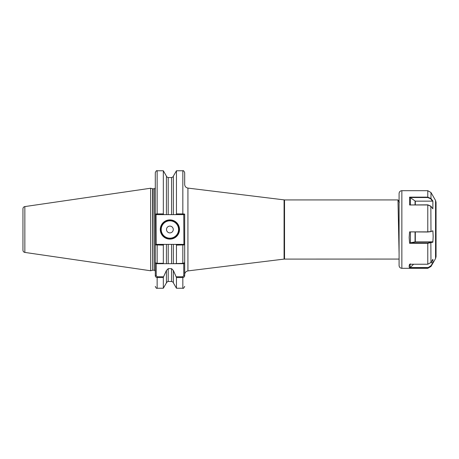 <?xml version="1.0" encoding="UTF-8"?>
<svg xmlns="http://www.w3.org/2000/svg" width="459" height="459" viewBox="0 0 459 459"><rect width="100%" height="100%" fill="white"/><g stroke="black" fill="none" stroke-linecap="round" stroke-linejoin="round"><path stroke-width="0.69" d="M171.568 177.616C173.622 176.612 173.622 176.595 171.568 177.57L168.212 177.57C166.164 176.595 166.164 176.612 168.212 177.616M179.503 229.5A9.61 9.61 0 0 1 169.893 239.11A9.61 9.61 0 0 1 160.283 229.5A9.61 9.61 0 0 1 169.893 219.89A9.61 9.61 0 0 1 179.503 229.5M160.65 229.5A9.243 9.243 0 0 0 169.893 238.743A9.243 9.243 0 0 0 179.13 229.5A9.243 9.243 0 0 0 169.893 220.257A9.243 9.243 0 0 0 160.65 229.5M173.278 229.5A3.391 3.391 0 0 1 169.893 232.891A3.391 3.391 0 0 1 166.502 229.5A3.391 3.391 0 0 1 169.893 226.109A3.391 3.391 0 0 1 173.278 229.5M24.849 252.421C23.673 252.157 23.042 251.423 22.95 250.224L22.95 208.776C23.042 207.577 23.673 206.843 24.849 206.579L24.849 252.421L150.667 270.77L150.667 188.23L24.849 206.579M176.233 276.771L182.831 276.771L183.755 275.635L183.755 263.695L173.359 263.695L182.831 263.3L184.679 262.772L184.679 244.905L184.679 275.635C184.65 276.702 184.036 277.334 182.831 277.529L176.457 277.529L173.359 270.471L173.359 282.864L176.457 288.229L176.457 277.529M399.083 253.494L397.976 199.929L284.528 199.929L187.926 188.092L187.926 270.908C185.924 271.315 184.839 272.537 184.679 274.574M173.359 282.864C172.842 282.492 174.196 282.492 171.568 281.482L171.568 268.653L168.212 268.653L168.212 281.482C168.086 281.074 167.489 281.533 166.428 282.864L163.329 288.229L163.329 277.529L157.139 277.529C155.934 277.334 155.32 276.702 155.291 275.635L155.291 262.772L157.139 263.3L163.329 263.3L163.329 245.106L155.291 244.905L155.291 262.772L155.291 172.618C156.077 170.909 156.691 170.295 157.139 170.771L157.139 213.894L163.329 213.894L163.329 170.771L157.139 170.771M152.887 188.787L152.6 270.253L152.6 188.747L154.178 188.787C154.362 189.102 154.729 188.735 155.291 187.679L155.291 214.095L157.139 213.894L157.139 214.623L156.043 214.623L156.215 244.377L163.846 244.377L163.329 245.106M155.291 245.117L155.291 262.772L156.215 263.695L156.215 275.635L157.139 276.771L163.553 276.771L163.329 277.529M163.329 263.3L163.553 263.695L166.428 263.695L166.428 244.377L163.846 244.377M166.428 282.864L166.428 270.471L163.553 276.771M155.291 244.905L156.043 244.377L157.139 244.377L157.139 263.695L171.568 263.695L171.568 244.377L168.212 244.377L168.212 263.695L166.428 263.695M176.457 263.3L176.457 245.106L175.94 244.377L173.359 244.377L173.359 263.695L171.568 263.695M183.755 263.695L184.679 262.772L184.679 260.706M184.679 253.408L184.679 245.123M176.457 213.894L176.457 170.771L173.359 176.136L173.359 214.623L175.94 214.623L176.457 213.894L182.831 213.894L182.831 170.771C183.261 170.295 183.881 170.909 184.679 172.618L184.679 184.426C184.839 186.463 185.924 187.685 187.926 188.092M175.94 244.377L183.921 244.377L183.755 214.623L182.831 214.623L182.831 213.894L184.679 214.095L184.679 244.905L176.457 245.106M166.428 244.377L168.212 244.377M166.428 270.471L168.212 268.653M171.568 244.377L173.359 244.377L171.568 244.377M171.568 268.653L173.359 270.471M163.329 213.894L163.846 214.623L166.428 214.623L166.428 176.136L163.329 170.771M168.212 177.57L168.212 214.623L171.568 214.623L171.568 177.57M168.212 214.623L166.428 214.623M173.359 214.623L171.568 214.623M22.95 229.5L22.95 247.057M184.679 214.095L183.921 214.623L175.94 214.623M163.846 214.623L157.139 214.623M157.139 263.695L156.215 263.695M183.921 244.377L184.679 244.905M156.043 214.623L155.291 214.095M155.291 275.635L156.215 275.635M184.679 275.635L183.755 275.635M436.05 225.076L436.05 250.712M435.557 200.457L436.05 202.304L436.05 256.696L435.557 258.543L435.557 200.457L430.984 192.533L430.984 198.54L432.883 201.019L432.487 201.145L430.68 198.787L430.984 198.54L427.782 197.141L427.782 190.686L401.854 190.686L401.854 268.314C400.173 268.148 399.25 267.224 399.083 265.543L399.083 193.457C399.25 191.776 400.173 190.852 401.854 190.686M415.315 232.007L415.315 241.841L432.688 241.841L432.866 242.191L427.782 243.287L409.594 243.287L409.158 237.596L409.571 231.881L427.782 231.881L430.984 231.514L432.883 230.814L430.68 231.657L427.782 232.007L409.571 231.881M430.846 265.853L430.984 266.467L427.782 268.314L427.782 267.815L409.594 267.815C409.021 267.184 409.009 265.99 409.571 264.241L427.782 264.241L430.984 262.473L432.883 259.295L432.866 262.881L430.984 266.036L427.782 267.815L430.846 265.853L432.866 262.881M432.866 242.191L433.17 236.419L432.883 230.814M432.866 208.811L430.984 206.349L427.782 204.966L409.594 204.966L427.782 204.834L430.846 206.166L432.866 208.811L432.883 201.019M409.594 204.966L409.571 197.141L427.782 197.141L427.782 197.531L410.191 197.531L409.571 197.141M436.05 233.924L436.05 208.288M410.444 231.979L410.444 242.822L415.056 241.864L415.056 232.007M410.444 242.822L427.782 242.891L432.688 241.841M430.68 231.657L430.984 231.514L430.846 206.166M409.594 243.287L409.904 242.891M410.191 197.531L415.315 201.145L432.487 201.145M410.444 197.64L410.444 205.064M430.68 198.787L427.782 197.531M410.444 263.839C409.893 265.503 409.893 266.645 410.444 267.258L413.616 264.241M430.783 262.772L432.688 262.772M410.444 267.258L409.904 267.557L427.782 267.557M409.594 267.815L409.904 267.557M161.207 229.5A8.687 8.687 0 0 0 169.893 238.187A8.687 8.687 0 0 0 178.58 229.5A8.687 8.687 0 0 0 169.893 220.813A8.687 8.687 0 0 0 161.207 229.5M399.083 259.071L284.081 259.1L284.081 199.9M284.528 259.071L284.528 199.929M154.178 188.787L154.178 270.213C154.362 269.898 154.729 270.265 155.291 271.321M157.139 276.771L157.139 288.229C156.691 288.705 156.077 288.091 155.291 286.382M182.831 263.695L182.831 244.377M176.457 288.229L182.831 288.229L182.831 276.771M427.782 264.241L427.782 242.891M430.846 242.518L430.984 262.473M427.782 232.007L427.782 204.834M415.056 204.834L415.056 201.065M415.315 201.145L415.315 204.834M152.6 188.747L150.667 188.23M163.329 288.229L157.139 288.229M171.568 281.482L168.212 281.482M182.831 288.229C183.261 288.705 183.881 288.091 184.679 286.382M182.831 170.771L176.457 170.771M166.692 176.715L166.428 176.136M173.359 176.136L173.095 176.715M152.887 270.213L154.178 270.213M152.6 270.253L150.667 270.77M284.081 259.1L187.926 270.908M399.353 202.304L397.987 199.935M427.782 268.314L401.854 268.314M435.557 258.543L430.984 266.467M427.782 190.686L430.984 192.533"/></g></svg>
